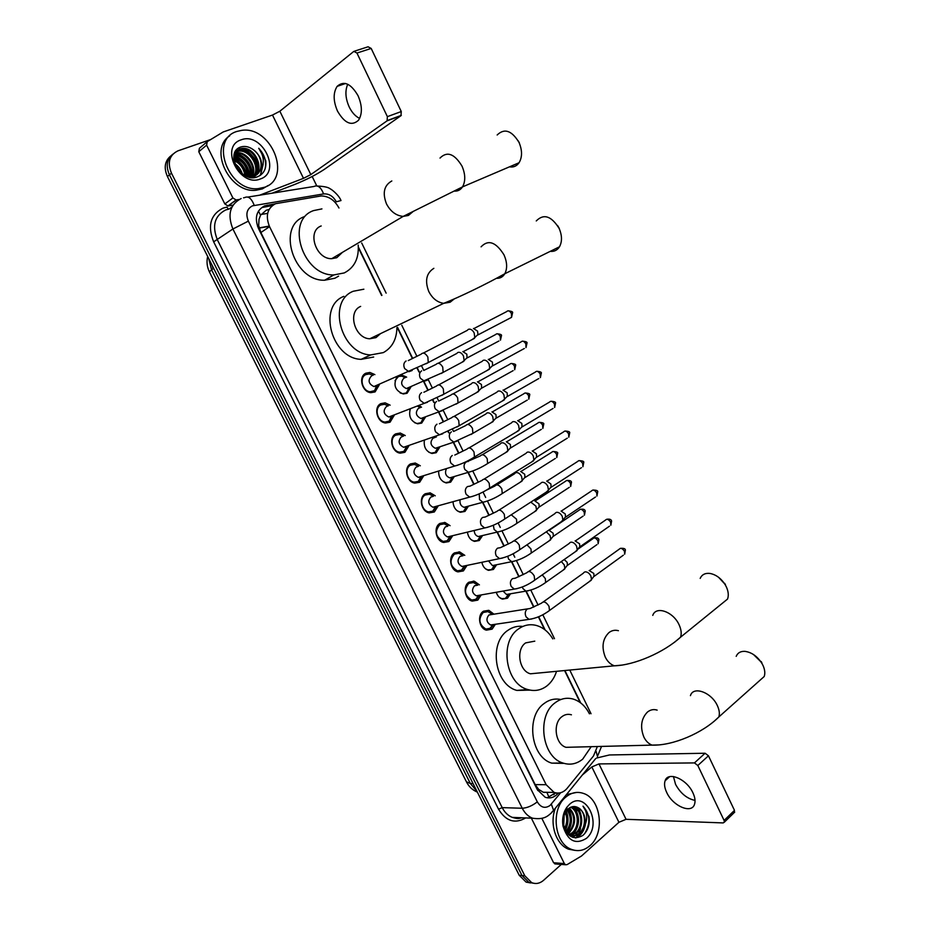 <?xml version="1.0" encoding="UTF-8"?>
<svg xmlns="http://www.w3.org/2000/svg" width="930" height="930" viewBox="0 0 930 930"><rect width="100%" height="100%" fill="white"/><g stroke="black" fill="none" stroke-linecap="round" stroke-linejoin="round"><path stroke-width="1.4" d="M510.512 593.782L507.489 598.188L502.526 599.118C499.503 598.211 497.422 595.932 496.283 592.271M496.55 564.801L493.412 569.451L488.576 570.346C485.088 569.3 482.856 566.649 481.868 562.394M482.484 535.68L479.241 540.528L474.544 541.388C470.568 540.202 468.209 537.18 467.453 532.297M468.336 506.362L464.977 511.43L460.443 512.267C455.921 510.907 453.456 507.466 453.038 501.956M454.107 476.869L450.632 482.159L446.261 482.961C441.134 481.368 438.6 477.509 438.658 471.359M435.705 436.542L436.321 437.053M439.774 447.167L436.205 452.712L432.008 453.48C426.161 451.573 423.603 447.237 424.347 440.483M419.267 405.747L421.534 407.189M425.359 417.279L421.685 423.08L417.675 423.824C410.932 421.441 408.456 416.582 410.235 409.223M400.156 376.162L402.248 375.267L406.666 377.138M410.839 387.194L407.073 393.262L403.271 393.971C395.227 390.67 393.065 385.136 396.761 377.394M495.399 624.263L492.11 629.133L486.437 630.156C479.194 628.622 476.985 615.218 483.321 611.324L488.831 610.324L493.877 614.125M481.24 594.933L477.788 600.117L472.266 601.106C464.826 599.652 462.454 586.04 468.952 582.192L474.323 581.227L479.403 584.865M466.965 565.498L463.396 570.915L458.013 571.869C450.387 570.532 447.83 556.675 454.503 552.897L459.722 551.955L464.791 555.35M452.596 535.878L448.899 541.539L443.68 542.469C435.856 541.237 433.113 527.136 439.96 523.404L445.005 522.497L450.074 525.671M438.135 506.06L434.322 511.988L429.276 512.883C421.255 511.767 418.291 497.411 425.324 493.737L430.195 492.865L435.24 495.806M423.569 476.044L419.651 482.252L414.792 483.112C406.573 482.135 403.376 467.499 410.595 463.884L415.28 463.035L420.314 465.779M408.921 445.83L404.887 452.317L400.237 453.154C391.797 452.329 388.356 437.391 395.773 433.845L400.26 433.031L405.271 435.566M394.169 415.419L390.042 422.208L385.601 423.011C376.952 422.348 373.244 407.096 380.87 403.62L385.125 402.841L390.135 405.178M379.312 384.799L375.092 391.914L370.884 392.669C362.026 392.193 358.015 376.615 365.862 373.197L369.884 372.453L374.883 374.616M269.072 209.494L266.236 210.215L260.563 215.19L259.028 219.306L258.68 225.711L257.494 226.199M338.973 208.006C334.695 200.171 328.778 196.149 321.234 195.939L275.559 203.693C267.27 208.181 265.271 215.841 269.549 226.664L546.166 784.711L554.117 792.407C559.046 793.999 563.382 792.639 567.137 788.315L593.491 755.974L597.374 746.523M543.48 792.372L538.691 789.419L543.48 792.372L549.851 792.337M258.68 225.711L259.028 219.306M258.819 226.013L260.877 232.535L535.192 784.618L538.691 789.419M580.181 702.557L564.568 670.542M544.562 629.505L538.389 616.857M533.634 607.104L525.834 591.131M518.812 576.716L511.512 561.767M503.897 546.143L497.12 532.251M488.878 515.36L482.635 502.549M473.765 484.379L468.057 472.673M458.56 453.189L453.398 442.61M448.609 432.799L448.039 431.613M443.25 421.79L438.646 412.35M433.822 402.481L432.636 400.051M427.835 390.193L423.789 381.916M418.953 371.977L417.14 368.28M412.316 358.375L397.238 327.476M381.637 295.484L358.375 247.787M397.68 433.973L396.436 433.903M380.998 404.504L379.975 404.178L380.998 404.504M533.378 883.209L528.891 882.372L521.997 875.514L169.446 174.863C165.645 166.086 166.772 159.193 172.806 154.182C166.772 159.193 165.645 166.086 169.446 174.863L521.997 875.514L528.891 882.372L533.378 883.209M530.565 882.93L526.089 882.105L519.207 875.258L167.435 176.549C163.645 167.807 164.773 160.925 170.806 155.926M275.233 203.821L264.608 205.867C256.32 210.343 254.309 217.957 258.575 228.722L537.296 789.64L545.166 797.254C550.107 798.847 554.454 797.498 558.221 793.174L558.302 793.081M578.553 807.914L580.739 813.785L578.553 807.914M580.564 828.677L578.693 833.617L580.564 828.677M578.193 834.57L575.903 837.93L578.193 834.57M561.313 864.412L543.55 880.338C539.842 883.512 535.889 884.279 531.704 882.663L524.799 875.781L171.457 173.154C167.179 162.459 169.365 155.008 177.979 150.834L210.61 139.581M312.178 176.491L316.746 185.849M555.547 792.825L547.282 797.812M262.33 207.483L272.362 205.53M359.643 118.401C355.481 116.413 352.005 112.623 349.227 107.031C345.39 98.371 344.902 90.78 347.75 84.246M358.027 95.674C350.889 83.491 343.926 80.387 337.137 86.351C333.056 92.802 333.184 101.079 337.532 111.158C344.67 123.376 351.668 126.399 358.515 120.237C362.468 113.879 362.305 105.695 358.027 95.674M233.012 205.146L227.955 205.96L224.839 203.961L232.895 197.951L206.6 145.138L198.776 151.73L199.415 148.265L206.774 142.034M224.839 203.961L198.776 151.73M272.025 193.208L295.019 184.338C306.412 179.734 316.119 174.782 324.14 169.493L400.958 115.704L387.089 120.83L310.829 174.596L303.494 178.339L259.679 195.184M354.725 51.092L368.082 46.791L371.186 48.441L356.957 53.045L353.853 51.371L279.849 111.228L272.49 115.053L223.2 131.955L207.251 141.639L206.6 145.138M387.089 120.83L387.38 116.645L401.272 111.542L371.186 48.441M401.272 111.542L400.958 115.704M387.38 116.645L356.957 53.045M232.895 197.951L236.046 199.973L239.045 199.508M264.597 187.256L258.331 188.604C228.699 192.37 208.82 139.302 236.999 131.421L241.475 130.398C271.223 125.422 292.555 178.211 264.597 187.256M268.084 185.523L262.376 188.883L256.11 190.232C229.919 193.684 208.204 149.23 229.745 135.827M265.736 160.611L258.738 148.265C264.248 156.135 264.794 163.587 260.365 170.62C263.19 163.169 261.051 156.356 253.913 150.16C249.693 146.859 245.45 145.754 241.207 146.859C223.828 151.59 240.626 183.826 257.25 176.874C263.795 174.143 266.631 168.725 265.736 160.611M241.161 139.837C262.074 131.514 281.93 171.945 260.481 178.92C239.673 187.976 219.027 146.452 241.161 139.837M252.669 177.56C265.294 171.306 254.901 147.138 241.289 148.963L238.929 149.451L235.069 151.985M252.321 177.549C266.213 172.445 256.25 146.522 241.974 148.416L239.603 148.905L234.593 153.043M253.809 175.933C260.33 166.668 249.589 149.649 238.603 151.113L235.302 151.985M252.728 177.56L253.971 176.165M254.239 175.793C261.249 166.644 250.449 149.091 239.277 150.579L235.569 151.637M234.965 153.38C246.043 156.81 251.716 164.459 251.972 176.316C256.587 166.784 246.125 151.881 235.929 153.252L234.43 153.496M252.449 176.247C257.54 166.761 246.996 151.323 236.592 152.718L234.569 153.101M249.926 176.409C252.576 167.179 243.242 154.706 233.953 155.333M250.461 176.409C253.657 166.923 243.637 153.659 234.058 154.833M247.613 176.13C247.229 166.528 242.602 160.355 233.744 157.635M248.229 176.247C248.089 166.028 243.265 159.623 233.767 157.007M244.904 175.328C243.707 168.307 240.056 163.389 233.965 160.565M245.636 175.596C244.602 167.877 240.672 162.599 233.849 159.751M241.161 172.899L235.267 164.936M242.3 173.805C240.835 169.353 238.313 165.947 234.744 163.575M248.322 176.863L254.018 176.142C263.667 172.968 263.213 156.926 253.913 150.16M244.044 174.956L251.705 176.34L254.704 175.631L260.365 170.62M244.52 149.149C250.995 153.276 255.634 158.937 258.447 166.11M246.903 175.968C245.369 167.667 240.986 161.82 233.756 158.425M249.717 176.398C248.787 165.889 243.52 158.925 233.93 155.508M252.367 175.282C251.786 164.064 246.311 156.728 235.953 153.252L236.592 152.718M257.761 171.283C257.215 159.925 251.693 152.485 241.196 148.963M260.563 175.166L263.167 164.122M246.52 175.875C244.939 167.888 240.684 162.204 233.767 158.832M249.38 176.375C248.368 166.11 243.195 159.274 233.883 155.845M257.366 172.317C257.133 160.32 251.426 152.578 240.219 149.102M260.249 175.398L262.899 165.482M264.911 169.469C266.852 161.983 264.794 154.915 258.738 148.265M509.477 166.842C513.465 167.516 516.662 166.156 519.068 162.738C522.358 157.1 522.346 150.334 519.021 142.441C511.721 130.467 504.432 127.98 497.155 135.001M321.199 225.955C306.668 230.966 315.828 259.354 331.743 258.68L336.776 257.703L342.403 252.379M358.213 245.067C359.038 258.412 354.377 267.701 344.24 272.932L333.858 274.931C302.61 275.931 285.045 220.05 313.654 210.575L321.943 208.89M338.578 276.152L334.928 278.221L324.605 280.232C293.543 281.302 276.163 226.025 304.61 216.562M518.173 140.779L519.428 143.011M550.223 251.356C554.187 251.763 557.279 250.24 559.476 246.799C562.266 241.602 562.139 235.464 559.116 228.385C551.304 215.923 543.69 213.447 536.261 220.945M360.654 306.4C347.181 311.724 354.725 338.497 369.78 338.776L375.964 337.625L380.486 333.649M396.924 327.616C396.668 339.357 392.135 347.692 383.323 352.61L370.675 354.935C341.147 354.086 326.721 301.401 353.226 291.264L363.863 289.207M373.674 357.027L361.096 359.352C331.731 358.573 317.479 306.458 343.844 296.344M557.582 225.56L559.255 228.385M721.296 604.14L727.527 599.083C728.818 595.584 728.446 591.55 726.377 586.958L725.307 584.912C721.25 578.495 716.181 574.682 710.078 573.461C705.265 572.88 701.964 574.519 700.185 578.379M534.785 641.154L525.671 642.886C515.697 649.373 519.033 671.088 530.46 673.797L538.342 673.041M556.547 671.309C554.559 677.54 551.316 682.434 546.817 685.991C541.016 690.327 534.669 691.513 527.787 689.537C505.362 684.003 499.108 641.247 518.754 628.773C524.195 624.983 530.03 623.867 536.284 625.437C543.039 627.355 548.537 631.854 552.804 638.898M530.077 690.106L516.906 690.409C494.586 684.945 488.436 642.618 508.013 630.273C512.581 627.053 517.533 625.774 522.858 626.425M718.646 577.356L725.47 584.726M758.74 681.376L764.204 676.505C765.285 673.32 764.879 669.623 762.984 665.427L762.065 663.648C757.462 656.382 751.731 652.279 744.872 651.349C740.559 651.174 737.664 652.837 736.2 656.348M571.427 714.81C568.021 713.798 564.836 714.426 561.883 716.705C552.478 723.412 555.291 744.337 566.033 747.325L573.008 747.15M591.201 746.674L582.692 759.147C576.635 764.042 570.032 765.332 562.883 763.007C541.818 756.95 536.575 715.728 555.071 702.813C560.79 698.477 566.928 697.256 573.485 699.151C580.215 701.383 585.54 706.277 589.446 713.833M564.08 763.39L551.723 763.135C530.751 757.148 525.601 716.333 544.038 703.557C549.246 699.604 554.85 698.256 560.86 699.523M753.498 654.534L761.856 662.73M373.128 375.383L369.326 373.941L365.781 374.592C358.864 377.615 362.409 391.321 370.21 391.739L374.592 390.647L377.557 385.543M371.663 376.034L371.233 376.22C367.71 380.451 368.606 383.892 373.918 386.543L376.127 386.148M467.906 329.685L468.511 329.29C470.615 328.732 472.498 329.941 474.172 332.928L474.812 337.567L472.173 339.566M473.44 328.488L477.532 331.103L477.985 334.44L476.532 335.87M376.545 385.892L377.406 385.067M388.356 405.887L384.532 404.294L380.765 404.98C374.046 408.061 377.324 421.476 384.95 422.057L389.263 421.116L392.39 416.105M387.054 406.41L386.264 406.712C382.8 410.909 383.648 414.338 388.798 417L391.135 416.582M482.705 360.724L483.402 360.282C485.53 359.782 487.425 361.014 489.087 363.99L489.726 368.454L487.157 370.466M488.285 359.399L492.389 362.061L492.609 365.85L524.357 348.483M391.379 416.442L392.239 415.675M403.481 436.205L399.621 434.461L395.669 435.182C389.135 438.309 392.169 451.457 399.598 452.178L403.829 451.375L407.131 446.458M402.353 436.612L401.202 437.03C397.808 441.18 398.598 444.587 403.597 447.272L406.038 446.83M497.411 391.577L498.201 391.077C500.352 390.635 502.247 391.902 503.909 394.855L504.548 399.156L502.049 401.179M503.025 390.112L507.141 392.832L507.385 396.482L538.761 378.557M403.829 451.375L406.968 446.098M418.512 466.349L414.606 464.442L410.479 465.186C404.12 468.383 406.933 481.263 414.175 482.124L418.454 481.368L421.767 476.613M417.547 466.662L416.047 467.151C412.711 471.254 413.455 474.66 418.302 477.346L420.767 476.939L418.314 481.438M512.035 422.22L512.907 421.674C515.069 421.302 516.987 422.58 518.638 425.522L519.277 429.672L516.859 431.694M517.673 420.627L521.811 423.394L522.056 426.928L553.071 408.444M420.848 476.892L421.592 476.323M433.403 496.295L429.497 494.249L425.184 495.016C419 498.259 421.616 510.907 428.684 511.872L433.113 511.093L436.321 506.559M432.648 496.55L430.799 497.085C427.521 501.154 428.23 504.537 432.927 507.234L435.333 506.897L432.717 511.314M526.566 452.678L527.519 452.085C529.705 451.771 531.623 453.073 533.274 456.002L533.901 459.99L531.565 462.024M532.227 450.957L536.378 453.77L536.645 457.188L567.3 438.146M448.039 525.903L444.273 523.857L439.809 524.659C434.45 531.356 435.542 536.959 443.099 541.446L447.69 540.632L450.771 536.319M447.644 526.275L445.458 526.833C442.25 530.867 442.913 534.239 447.458 536.936L449.818 536.668L447.039 540.993M541.004 482.937L542.039 482.31C544.248 482.042 546.177 483.368 547.817 486.285L548.444 490.133L546.189 492.168M546.701 481.101L550.862 483.96L551.13 487.262L581.448 467.674M463.105 555.722L458.955 553.292L454.34 554.117C449.085 560.767 450.12 566.347 457.444 570.834L462.175 569.997L465.14 565.882M462.547 555.838L460.036 556.396C456.874 560.406 457.502 563.766 461.919 566.463L464.21 566.254L461.28 570.485M555.361 513L556.466 512.337C558.698 512.128 560.627 513.476 562.266 516.383L562.894 520.102L560.72 522.114M561.081 511.058L565.254 513.965L565.533 517.15L595.502 497.015M477.788 585.168L473.533 582.54L468.79 583.389C463.628 590.004 464.593 595.56 471.708 600.048L476.579 599.176L479.415 595.246M477.334 585.249L474.521 585.772C471.417 589.771 472.01 593.108 476.288 595.805L478.52 595.653L475.439 599.792M569.625 542.876L570.811 542.178C573.066 542.027 574.996 543.399 576.623 546.294L577.251 549.874L575.159 551.885M575.1 540.9L579.553 543.783L579.843 546.863L609.476 526.182M492.296 614.37L488.006 611.615L483.147 612.498C478.078 619.066 478.997 624.6 485.902 629.075L490.877 628.18L493.574 624.53M527.403 608.894L488.913 614.974C485.867 618.95 486.425 622.275 490.587 624.972L492.749 624.867L489.529 628.913M583.796 572.555L585.063 571.845C587.33 571.752 589.283 573.136 590.899 576.019L591.527 579.471L589.504 581.459M589.143 570.543L593.77 573.415L594.072 576.391L623.367 555.175M398.214 376.778L395.029 380.661M400.132 392.925L402.597 393.657L406.154 392.995L409.642 387.682M404.259 378.15L403.701 378.382C400.307 382.555 401.19 385.95 406.364 388.554L408.491 388.159M457.362 352.819L457.978 352.424C460.025 351.924 461.861 353.133 463.5 356.05L464.14 360.584L461.687 362.468M462.849 351.575L466.837 354.191L467.058 357.98L498.887 341.008M405.468 377.65L401.644 376.127L399.04 376.418M408.793 387.973L409.619 387.229M410.363 409.177L409.851 410.27M414.536 422.673L417.012 423.476L420.767 422.79L424.138 417.733M419.291 408.049L418.395 408.386C415.059 412.525 415.896 415.896 420.906 418.512L423.15 418.093M471.917 383.195L472.614 382.753C474.684 382.311 476.532 383.532 478.171 386.45L478.799 390.809L476.416 392.704M477.427 381.823L481.438 384.485L481.67 388.159L513.139 370.64M420.325 407.654L417.849 406.294M423.301 418.012L424.115 417.326M428.87 452.259L431.346 453.119L435.275 452.399L438.553 447.574M434.229 437.786L432.996 438.204C429.718 442.308 430.509 445.668 435.368 448.295L438.518 447.237M486.39 413.373L487.157 412.897C489.25 412.502 491.11 413.757 492.737 416.652L493.377 420.86L491.052 422.766M491.924 411.885L495.946 414.594L496.202 418.14L527.298 400.074M435.101 437.484L434.45 436.972M443.145 481.659L445.61 482.589L449.457 481.973L452.875 477.23M446.295 468.987C444.633 473.184 445.784 476.148 449.76 477.881L452.05 477.52L449.457 481.973M500.77 443.366L501.619 442.843C503.735 442.506 505.595 443.784 507.21 446.667L507.85 450.725L505.606 452.631M506.327 441.762L510.361 444.505L510.628 447.946L541.376 429.346M452.201 477.439L452.829 476.962M457.339 510.884L459.792 511.872L463.547 511.361L467.104 506.699M460.048 500.026C459.594 503.746 460.931 506.176 464.058 507.303L466.302 507.001L463.547 511.361M515.057 473.172L515.987 472.614C518.115 472.335 519.986 473.626 521.602 476.497L522.242 480.415L520.068 482.321M520.649 471.452L524.694 474.242L524.973 477.567L555.373 458.432M471.475 539.946L473.893 540.969L477.567 540.562L481.24 535.971M474.242 530.658C474.416 533.762 475.765 535.726 478.276 536.54L480.461 536.296L477.567 540.562M530.809 502.119L535.913 506.153L536.54 509.931L534.436 511.837M534.878 500.956L538.947 503.804L539.226 507.013L569.288 487.355M485.541 568.835L487.925 569.904L491.505 569.59L495.295 565.056M488.61 560.988L492.412 565.591L494.551 565.405L491.505 569.59M546.317 531.809L550.118 535.622L550.758 539.26L548.723 541.155M549.025 530.286L553.094 533.181L553.385 536.284L583.122 516.092M499.538 597.548L501.886 598.664L505.374 598.432L509.256 593.991M503.084 591.062L506.478 594.479L508.559 594.34L505.374 598.432M561.336 561.534L564.254 564.905L564.87 568.428L562.917 570.311M564.208 559.534L567.172 562.371L567.463 565.382L596.874 544.666M695.024 800.404C686.968 798.684 680.481 793.325 675.552 784.35L673.448 776.527M692.908 792.802C686.747 778.98 667.868 771.04 665.101 780.793C664.02 783.99 664.555 787.873 666.694 792.441C672.739 806.031 691.676 814.285 694.536 804.264C695.547 801.114 695.012 797.289 692.908 792.802M555.803 863.97L553.606 862.738L564.359 863.586L541.923 818.54M553.606 862.738L531.356 818.144M596.595 758.031L609.464 754.962L705.091 753.242L708.451 755.788L697.826 765.506L694.443 762.914L598.967 763.914L591.829 766.948L582.308 775.027M564.359 863.586L565.533 864.761L567.079 864.621L581.576 855.949L618.927 822.283L626.053 819.307L723.168 822.922L724.354 822.178L724.098 820.434L734.479 810.356L708.451 755.788M734.479 810.356L734.003 812.797M724.098 820.434L697.826 765.506M589.98 845.649C584.307 850.543 578.181 851.799 571.59 849.427C554.117 843.673 550.455 808.856 565.94 796.987C571.369 792.546 577.158 791.349 583.296 793.371C600.873 798.544 605.36 832.966 589.98 845.649M575.251 850.427L568.695 849.23C555.966 844.754 549.107 823.445 555.454 808.089M589.016 816.645L582.982 806.147C587.4 812.006 587.865 818.888 584.389 826.805C586.295 818.33 584.319 812.018 578.448 807.856C575.042 805.857 571.718 806.124 568.486 808.623L566.579 810.635C563.778 814.575 562.766 819.284 563.534 824.771C567.242 836.907 573.694 840.453 582.866 835.431C587.958 830.792 590.004 824.538 589.016 816.645M569.567 804.322C585.586 789.454 602.919 824.759 586.4 838.383C575.426 845.033 567.614 840.883 562.976 825.91C561.929 818.737 563.266 812.483 566.963 807.147L569.567 804.322M570.95 835.326L575.519 833.094C583.691 826.933 581.889 809.705 573.647 807.17L572.101 806.752M569.427 835.524L576.414 833.14C584.598 826.968 582.796 809.728 574.542 807.194L572.31 806.705M569.195 834.582L571.95 832.908C579.878 826.933 578.483 810.332 570.601 807.287M569.625 834.803L572.834 832.955C580.983 826.817 579.216 809.67 571.008 807.112M567.451 833.431L568.393 832.734C575.333 824.271 575.496 816.133 568.881 808.31M567.881 833.768L569.276 832.769C576.356 823.934 576.379 815.68 569.323 808.007M565.963 831.525C571.253 824.41 571.636 817.226 567.114 809.972M566.312 832.083C572.264 824.654 572.671 817.121 567.567 809.484M564.522 828.525C567.23 823.213 567.486 817.923 565.301 812.657M564.882 829.421C568.23 823.55 568.521 817.702 565.754 811.844M562.999 826.061L563.859 816.447M568.335 834.559L569.567 835.117C573.031 836.233 576.216 835.628 579.123 833.28C586.737 827.479 585.865 811.599 578.448 807.856M568.358 808.74C572.903 816.97 572.462 825.084 567.021 833.071L570.462 835.163C573.938 836.291 577.123 835.675 580.029 833.327L584.389 826.805M566.417 794.592L576.495 792.441M574.856 806.566L575.321 807.542M575.624 808.24L576.693 811.262M563.685 825.584L564.126 815.517M565.289 830.304C568.532 823.91 568.846 817.517 566.219 811.134M570.776 836.442L572.334 835.256M572.95 834.698C579.902 825.747 580.343 816.668 574.275 807.438M575.868 837.93C580.669 835.791 583.808 831.455 585.319 824.922M565.08 829.862L567.009 824.643M567.207 815.831L565.963 811.518M570.66 815.715L568.079 808.984M577.646 815.494L573.287 806.833M572.659 837.326L575.263 835.593M575.705 835.21L580.936 826.2M575.414 837.907C579.657 836.07 582.668 832.35 584.424 826.747M584.575 833.803C590.748 823.422 590.213 814.203 582.982 806.147M549.037 797.452L547.131 792.906M260.563 215.19L258.435 211.098M538.819 789.686L537.773 790.535M260.877 232.535L269.549 226.664M535.192 784.618L546.166 784.711M208.692 258.505L211.563 269.793L209.413 271.92L466.395 781.723L470.359 783.525L476.927 791.267M267.631 213.377L260.97 214.505M213.668 268.375L211.563 269.793L470.359 783.525L473.045 783.548M519.207 875.258L524.799 875.781M167.435 176.549L171.457 173.154M259.238 228.106L269.375 226.304M429.869 492.807L430.753 494.597M444.459 522.404L445.319 524.16M458.955 551.827L459.792 553.536M473.358 581.064L474.184 582.726M341.019 200.543L336.311 201.787C333.149 196.149 328.918 193.533 323.594 193.928L252.449 205.844C246.869 208.843 245.508 213.935 248.357 221.131L537.308 801.869C540.853 807.624 545.108 808.809 550.072 805.438L560.674 792.709M551.444 812.599L553.594 810.379L551.316 813.006C547.898 815.866 544.248 820.051 532.472 818.191C528.17 816.447 524.764 813.134 522.253 808.251L232.907 228.989C227.211 214.597 229.966 204.449 241.172 198.52M525.683 817.923C514.941 824.131 505.885 821.225 498.538 809.193L213.656 241.835L232.907 228.989L248.357 221.131M595.642 758.624L553.594 810.379L551.339 804.148M213.656 241.835C207.355 225.99 210.447 214.76 222.921 208.169L226.874 207.111L228.443 209.145M231.989 206.937L229.152 209.018L225.641 209.971C214.563 215.841 211.819 225.827 217.422 239.917L502.212 807.635C504.688 812.436 508.047 815.68 512.302 817.389L521.637 817.761M247.903 197.067L313.968 186.488C317.746 184.733 320.955 187.209 323.594 193.928M243.532 197.811L244.73 197.579C248.345 195.788 251.519 198.392 254.227 205.356M537.308 801.869C532.123 805.845 527.101 807.972 522.253 808.251L502.212 807.635L498.538 809.193M580.739 702.964L564.905 670.518M545.12 629.936L538.679 616.73M533.925 606.976L526.206 591.154M519.103 576.6L511.837 561.697M504.188 546.015L497.434 532.169M489.168 515.232L482.949 502.467M474.056 484.239L468.371 472.579M458.85 453.05L453.7 442.506M448.923 432.694L448.33 431.485M443.54 421.65L438.948 412.246M434.136 402.365L432.938 399.912M428.125 390.054L424.092 381.788M419.244 371.849L417.442 368.141M412.606 358.236L397.529 327.337M381.928 295.333L358.352 246.985M601.547 746.418L597.444 756.415L596.13 751.37M264.957 206.762L267.247 205.146M555.303 793.127L558.221 793.174M310.829 174.596L279.849 111.228M303.494 178.339L272.49 115.053M236.267 199.95L228.187 205.937M391.821 180.966C384.044 185.384 382.265 193.033 386.508 203.937C390.588 211.575 396.145 215.725 403.19 216.399L408.41 215.458L413.397 211.284M440.018 158.065C447.086 150.986 454.398 153.659 461.978 166.075C465.477 174.224 465.651 181.152 462.524 186.883C460.431 190.046 457.595 191.441 454.014 191.08M433.845 268.328C426.335 273.106 424.661 280.883 428.846 291.636C432.45 298.507 437.414 302.413 443.726 303.331L450.143 302.215L454.049 299.065M481.077 246.834C488.273 239.301 495.923 241.974 504.014 254.878C507.199 262.19 507.466 268.479 504.816 273.745C502.898 276.954 500.142 278.477 496.562 278.326M618.415 630.703C615.044 629.773 611.928 630.377 609.057 632.505C602.617 638.771 601.361 646.978 605.29 657.138C607.534 661.614 610.568 664.508 614.416 665.81L622.507 665.043M652.779 615.393C655.906 605.581 673.332 611.649 679.121 624.855C681.283 629.587 681.748 633.702 680.528 637.213L674.692 642.13M657.15 710.125C653.627 709.02 650.372 709.695 647.361 712.136C641.142 718.692 639.98 726.993 643.851 737.025C645.897 741.117 648.629 743.814 652.069 745.116L659.323 744.895M690.432 695.652C693.222 685.724 711.543 692.338 717.39 705.696C719.367 710.009 719.855 713.775 718.832 716.972L713.659 721.715M474.312 328.348L506.525 311.69C508.071 310.155 509.698 310.76 511.395 313.48L511.547 317.351L509.861 318.234M512.57 312.805L511.395 313.48M406.085 360.968C403.655 362.677 403.178 365.211 404.666 368.582L408.886 371.686L412.176 370.489M408.282 360.573L421.081 354.225C423.103 352.121 425.359 353.051 427.847 357.027L428.265 362.561L426.161 363.746M489.064 359.271L520.893 342.042C522.439 340.485 524.09 341.089 525.834 343.856L526.008 347.588L526.985 343.124L525.834 343.856M421.581 392.681C419.174 394.425 418.709 396.982 420.197 400.33L424.22 403.353L427.486 402.26M423.894 392.262L436.472 386.066C438.507 383.927 440.797 384.88 443.331 388.903L443.773 394.239L441.715 395.448M503.711 390.007L535.18 372.209C536.738 370.628 538.4 371.244 540.191 374.034L540.365 377.638L541.295 373.255L540.191 374.034M541.283 373.221L541.295 373.255C541.853 372.267 540.33 371.616 536.726 371.291M436.961 424.185C434.589 425.975 434.147 428.532 435.612 431.869L439.46 434.81L442.68 433.822M439.402 423.755L451.771 417.698C453.817 415.536 456.13 416.489 458.723 420.558L459.176 425.719L457.153 426.951M518.277 420.546L549.374 402.178C550.932 400.586 552.629 401.202 554.443 404.027L554.64 407.514L555.524 403.19L554.443 404.027M555.512 403.155L555.524 403.19C556.047 402.155 554.501 401.504 550.897 401.26M452.259 455.479C449.911 457.316 449.481 459.885 450.945 463.198L454.607 466.058L457.781 465.186M454.805 455.037L466.976 449.12C469.022 446.935 471.371 447.9 474.009 452.015L474.474 457.002L472.51 458.246M532.739 450.887L563.475 431.973C565.056 430.358 566.765 430.985 568.614 433.833L568.823 437.205L569.672 432.95L568.614 433.833M569.648 432.903L569.672 432.95C570.206 431.88 568.637 431.241 564.963 431.032M487.762 489.343L489.68 488.076L489.203 483.275C486.518 479.101 484.135 478.125 482.077 480.333L470.092 486.111L467.453 486.576C465.14 488.448 464.709 491.04 466.163 494.33L469.662 497.108L472.777 496.341M547.119 481.043L577.507 461.571C579.088 459.943 580.808 460.583 582.703 463.466L582.924 466.721L583.726 462.524L582.703 463.466M583.703 462.466L583.726 462.524C584.273 461.431 582.68 460.803 578.948 460.629M502.921 520.242L504.781 518.963L504.304 514.325C501.561 510.105 499.154 509.117 497.085 511.337L485.286 516.999L482.542 517.475C480.264 519.393 479.845 521.986 481.287 525.264L484.635 527.961L487.68 527.298M561.406 511.012L591.445 490.994C593.026 489.354 594.782 489.994 596.7 492.912L596.932 496.062L597.699 491.924L596.7 492.912M597.665 491.854L597.699 491.924C598.13 490.703 596.514 490.087 592.852 490.04M517.975 550.944L519.789 549.665L519.3 545.178C516.51 540.923 514.081 539.912 512 542.144L500.375 547.677L497.538 548.177C495.283 550.13 494.876 552.734 496.318 556L499.515 558.616L502.479 558.058M575.6 540.783L605.302 520.23C606.883 518.58 608.662 519.231 610.615 522.172L610.859 525.218L611.58 521.137L610.615 522.172M611.545 521.067L611.58 521.137C611.359 519.44 609.72 518.824 606.674 519.277M532.948 581.448L534.692 580.169L534.192 575.833C531.356 571.532 528.903 570.497 526.822 572.752L515.36 578.158L512.442 578.681C510.221 580.68 509.826 583.296 511.256 586.528L514.313 589.085L517.185 588.609M589.701 570.381L619.078 549.293C620.67 547.63 622.449 548.293 624.437 551.269L624.693 554.21L625.379 550.176L624.437 551.269M625.344 550.095L625.379 550.176C625.553 548.758 623.89 548.142 620.403 548.34M547.817 611.754L549.502 610.475L549.002 606.29C546.119 601.942 543.632 600.896 541.551 603.152L530.24 608.452L527.252 608.999C525.055 611.022 524.671 613.649 526.089 616.869L529.019 619.357L531.797 618.962M463.617 351.459L495.527 334.602C497.027 333.138 498.608 333.754 500.282 336.428L500.456 340.171L501.468 335.718L500.282 336.428M421.662 370.838C419.337 372.5 418.884 374.964 420.325 378.208L424.371 381.195L427.428 380.103M423.755 370.442L436.147 364.339C438.135 362.328 440.332 363.235 442.738 367.083L443.122 372.384L441.146 373.523M478.125 381.719L509.663 364.316C511.163 362.828 512.767 363.444 514.488 366.153L514.674 369.78L515.627 365.397L514.488 366.153M436.577 401.435C434.275 403.132 433.845 405.608 435.263 408.84L439.146 411.746L442.169 410.758M438.786 401.028L450.969 395.052C452.968 393.018 455.2 393.936 457.653 397.831L458.048 402.957L456.107 404.12M492.54 411.792L523.718 393.843C525.218 392.344 526.857 392.96 528.6 395.703L528.798 399.214L529.716 394.89L528.6 395.703M529.705 394.855L529.716 394.89C530.24 393.878 528.717 393.25 525.171 392.983M451.399 431.834C449.12 433.578 448.702 436.054 450.12 439.274L453.817 442.11L456.816 441.215M453.712 431.415L465.698 425.58C467.709 423.51 469.964 424.44 472.475 428.381L472.882 433.334L470.975 434.519M506.862 441.68L537.68 423.197C539.202 421.674 540.841 422.301 542.632 425.068L542.841 428.463L543.713 424.208L542.632 425.068M543.69 424.161L543.713 424.208C544.306 423.22 542.771 422.592 539.109 422.325M485.762 464.721L487.622 463.535L487.204 458.734C484.646 454.758 482.356 453.817 480.345 455.909L466.116 462.047C463.884 463.826 463.466 466.325 464.872 469.522L468.418 472.277L471.359 471.487M521.091 471.382L551.571 452.375C553.083 450.829 554.757 451.457 556.57 454.259L556.791 457.548L557.628 453.352L556.57 454.259M557.605 453.294L557.628 453.352C558.233 452.34 556.675 451.713 552.955 451.48M479.229 493.842L479.543 499.573L482.926 502.258L485.82 501.561M486.367 490.18L494.888 486.041C496.922 483.925 499.236 484.879 501.828 488.901L502.258 493.551L500.456 494.748M535.227 500.91L565.37 481.368C566.893 479.81 568.579 480.45 570.427 483.275L570.66 486.46L571.462 482.31L570.427 483.275M571.427 482.252L571.462 482.31C571.497 480.95 569.916 480.333 566.719 480.473M493.342 525.241L494.109 529.449L497.364 532.053L500.177 531.449M511.256 514.778L516.522 519.196L516.813 523.369L515.057 524.578M549.293 530.251L579.088 510.175C580.622 508.617 582.331 509.256 584.203 512.116L584.447 515.197L585.214 511.105L584.203 512.116M585.179 511.035L585.214 511.105C585.051 509.489 583.447 508.884 580.413 509.28M507.768 556.256L508.594 559.128L511.698 561.674L514.453 561.15M526.996 544.806L530.972 548.991L531.274 553.025L529.577 554.234M577.67 549.339L592.736 538.819C594.27 537.249 595.99 537.9 597.897 540.795L598.153 543.771L598.874 539.726L597.897 540.795M598.839 539.656L598.874 539.726C598.688 538.063 597.072 537.47 594.014 537.924M522.346 586.958L522.986 588.632L525.962 591.108L528.635 590.678M542.26 574.88L545.329 578.6L545.643 582.494L543.992 583.703M626.053 819.307L598.967 763.914M618.927 822.283L591.829 766.948M694.443 762.914L705.091 753.242M488.831 610.324L483.553 611.173M474.323 581.227L468.836 582.285M459.722 551.955L454.026 553.222M445.005 522.497L439.123 524.009M430.195 492.865L424.127 494.632M415.28 463.035L409.061 465.07M400.26 433.031L393.89 435.345M385.125 402.841L378.65 405.445M369.884 372.453L363.328 375.36M553.722 794.778L555.361 792.79M543.12 792.244L554.117 792.407M213.109 268.758L212.017 265.096M477.369 792.139C472.579 790.105 468.999 786.803 466.639 782.211M207.657 256.436C206.448 261.725 207.006 266.84 209.343 271.769M526.089 882.105L531.704 882.663M259.179 227.862L269.27 226.083M532.472 818.191L512.302 817.389C517.626 818.795 517.394 818.935 521.858 817.772M591.038 713.74L569.753 670.053M554.478 638.701L542.818 614.777M538.075 605.046L530.798 590.085M523.264 574.647L516.417 560.581M514.79 557.233L513.104 553.78M508.361 544.05L501.968 530.902M500.27 527.426L498.108 522.997M493.365 513.244L487.413 501.038M485.658 497.434L483.019 492.017M478.252 482.24L472.777 470.999M468.185 461.559L467.825 460.827M463.059 451.038L458.048 440.762M453.48 431.381L452.538 429.451M447.749 419.628L443.226 410.351M438.681 401.016L437.158 397.877M432.345 388.008L428.323 379.742M423.778 370.431L421.674 366.095M416.838 356.178L401.795 325.291M386.136 293.148L361.7 242.997M340.961 200.438C338.706 194.73 331.092 188.941 330.185 188.86C328.534 187.314 324.314 186.384 317.537 186.047M345.635 83.479L337.137 86.351M387.438 120.482L401.307 115.367M236.046 199.973L227.955 205.96M258.331 188.604L256.11 190.232M241.974 148.416L241.289 148.963M239.277 150.579L238.603 151.113M251.705 176.34L251.019 176.863M331.743 258.68L403.19 216.399L462.524 186.883L519.068 162.738M333.858 274.931L324.605 280.232M369.78 338.776L443.726 303.331C459.99 296.949 487.064 283.708 504.816 273.745L559.476 246.799M370.675 354.935L361.096 359.352M530.46 673.797L614.416 665.81C634.492 665.229 663.985 652.395 680.528 637.213L727.527 599.083M527.787 689.537L516.906 690.409M724.784 583.412L725.307 584.912M566.033 747.325L652.069 745.116C672.762 745.848 702.72 733.154 718.832 716.972L764.204 676.505M562.883 763.007L551.723 763.135M761.263 661.59L762.065 663.648M508.129 310.806C511.628 311.213 513.104 311.875 512.581 312.817L511.547 317.351L477.741 335.021M370.21 391.739L369.024 392.239M373.918 386.543L428.265 362.561L474.474 338.357M376.511 385.985L374.592 390.647M423.336 353.063L467.418 330.29M477.985 334.44L474.812 337.567M522.474 341.147C526.02 341.508 527.519 342.17 526.985 343.124M384.95 422.057L383.718 422.522M388.798 417L424.22 403.353L443.773 394.239L489.413 369.233M391.344 416.5L389.263 421.116M438.681 384.869L482.228 361.328M492.842 365.281L489.726 368.454M399.598 452.178L398.342 452.619M403.597 447.272L439.46 434.81L459.176 425.719L504.246 399.923M453.921 416.477L496.957 392.169M507.594 395.924L504.548 399.156M414.175 482.124L412.885 482.519M418.302 477.346L454.607 466.058C461.117 464.303 467.744 461.28 474.474 457.002L518.998 430.427M469.069 447.888L511.605 422.813M522.265 426.382L519.277 429.672M428.684 511.872L427.347 512.232M432.927 507.234L469.662 497.108C476.288 495.516 482.961 492.505 489.68 488.076L533.646 460.734M484.112 479.078L526.148 453.259M536.831 456.653L533.901 459.99M443.099 541.446L441.738 541.772M447.458 536.936L484.635 527.961C491.366 526.531 498.085 523.532 504.781 518.963L548.2 490.866M499.061 510.082L540.609 483.507M551.316 486.739L548.444 490.133M457.444 570.834L456.049 571.113M461.919 566.463L499.515 558.616C506.362 557.349 513.116 554.361 519.789 549.665L562.662 520.812M513.906 540.876L554.977 513.569M565.707 516.638L562.894 520.102M471.708 600.048L470.289 600.292M476.288 595.805L514.313 589.085C521.253 587.969 528.042 584.993 534.692 580.169L577.03 550.572M528.659 571.485L569.253 543.434M580.006 546.363L577.251 549.874M485.902 629.075L484.449 629.285M490.587 624.972L529.019 619.357C536.052 618.392 542.888 615.439 549.502 610.475L591.317 580.157M543.318 601.884L583.459 573.113M594.224 575.903L591.527 579.471M497.027 333.765C500.491 334.114 501.968 334.765 501.468 335.718M406.364 388.554L443.122 372.384L463.826 361.317M408.758 388.043L406.666 392.681M438.263 363.223L456.909 353.388M467.29 357.446L464.14 360.584M511.14 363.467C514.65 363.77 516.138 364.409 515.627 365.397M420.906 418.512L439.146 411.746L458.048 402.957L478.508 391.542M423.278 418.047L421.011 422.639M453.05 393.913L471.487 383.765M481.891 387.624L478.799 390.809M437.716 447.853L435.275 452.399M435.368 448.295L453.817 442.11L472.882 433.334L493.098 421.581M467.72 424.417L485.96 413.943M496.399 417.617L493.377 420.86M449.76 477.881L468.418 472.277C474.742 470.603 481.147 467.685 487.622 463.535L507.594 451.434M482.31 454.724L500.363 443.924M510.826 447.435L507.85 450.725M464.058 507.303L482.926 502.258C489.366 500.735 495.806 497.829 502.258 493.551L521.997 481.112M496.806 484.844L514.674 473.719M525.148 477.067L522.242 480.415M478.276 536.54L497.364 532.053C503.897 530.681 510.384 527.787 516.813 523.369L536.308 510.605M539.4 506.525L536.54 509.931M492.412 565.591L511.698 561.674C518.347 560.441 524.869 557.558 531.274 553.025L550.525 539.923M553.548 535.808L550.758 539.26M506.478 594.479L525.962 591.108C532.704 590.027 539.26 587.156 545.643 582.494L564.661 569.079M567.614 564.905L564.87 568.428M669.658 776.678L665.101 780.793M724.354 822.178L734.723 812.099M565.533 864.761L554.78 863.889M571.59 849.427L568.695 849.23M574.542 807.194L573.647 807.17M570.462 835.163L569.567 835.117M563.534 824.771L562.976 825.91M566.579 810.635L566.963 807.147"/></g></svg>

